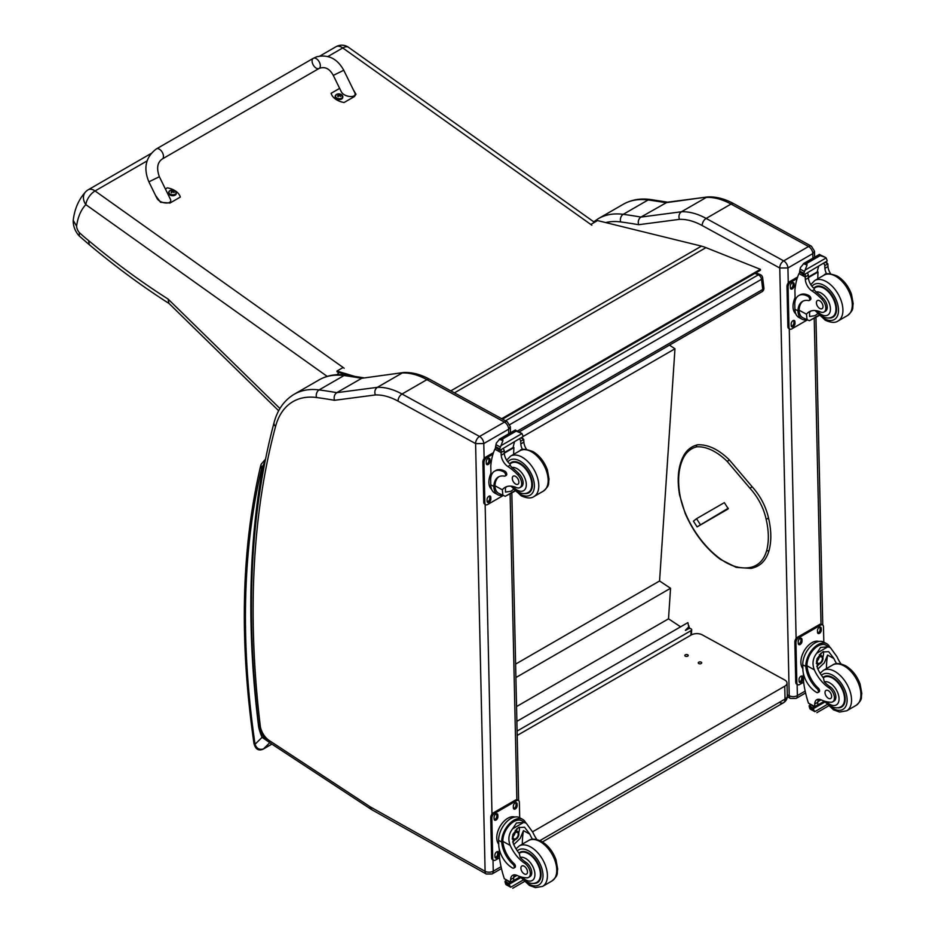 <?xml version="1.0" encoding="UTF-8"?>
<svg xmlns="http://www.w3.org/2000/svg" width="935" height="935" viewBox="0 0 935 935"><rect width="100%" height="100%" fill="white"/><g stroke="black" fill="none" stroke-linecap="round" stroke-linejoin="round"><path stroke-width="1.4" d="M156.414 148.899L313.295 58.321A5.844 3.366 60 0 1 313.646 58.157A5.844 3.366 60 0 1 319.291 61.99A5.844 3.366 60 0 1 319.127 68.43A5.844 3.366 60 0 1 318.777 68.594A5.844 3.366 60 0 1 313.132 64.772A5.844 3.366 60 0 1 313.295 58.321A5.844 3.366 60 0 1 313.646 58.157A5.844 3.366 60 0 1 319.291 61.99A5.844 3.366 60 0 1 319.127 68.43L162.258 159.008A5.844 3.366 60 0 0 162.421 152.557A5.844 3.366 60 0 0 156.776 148.735A5.844 3.366 60 0 0 156.414 148.899C145.696 156.963 143.184 167.961 148.875 181.857L159.359 176.715L170.24 198.863C173.559 204.987 159.453 204.04 156.788 197.963L148.875 181.857M165.378 188.987L167.353 187.841A16.047 10.273 -173.9 0 1 180.315 197.075L169.995 203.035L160.586 202.322L155.561 195.485M353.243 89.561L355.99 94.306L354.4 96.562L344.068 102.523A16.047 10.273 -173.9 0 1 331.107 93.301L339.65 88.369M333.281 75.396L341.182 91.501C343.858 97.579 357.953 98.526 354.634 92.401L343.753 70.254L333.281 75.396C330.324 70.043 326.186 65.894 319.127 68.43M176.271 193.381A3.833 2.454 -173.9 0 1 176.259 193.662A3.833 2.454 -173.9 0 1 172.192 195.695A3.833 2.454 -173.9 0 1 168.651 192.844A3.833 2.454 -173.9 0 1 168.697 192.575M169.083 191.418A3.833 2.454 6.1 0 0 168.709 192.294L169.936 190.588A3.693 2.361 -173.9 0 1 170.334 190.389L169.936 190.588A3.693 2.361 -173.9 0 0 169.948 193.931A3.693 2.361 -173.9 0 0 175.149 194.258A3.693 2.361 -173.9 0 0 175.137 190.904L176.318 193.113A3.833 2.454 6.1 0 0 176.142 192.166M173.84 192.552A1.893 1.216 -173.9 0 0 174.12 192.388L174.237 192.411A4.979 3.132 -115.9 0 0 173.583 191.663L173.583 190.974A4.979 2.221 -51 0 1 174.237 190.798A2.034 1.309 6.1 0 0 173.898 190.553A4.979 2.793 121.5 0 0 173.197 190.705L172.133 190.635A4.979 3.156 -116.3 0 0 171.397 190.389L171.491 190.506A1.893 1.216 -173.9 0 0 171.234 190.647M173.489 192.178L173.583 190.974M171.397 190.389A2.034 1.309 6.1 0 0 171.047 190.588A4.979 2.583 56.5 0 1 171.748 190.857L171.748 191.546A4.979 2.782 121.2 0 0 171.047 192.213A2.034 1.309 6.1 0 0 171.385 192.446A4.979 2.244 -50.7 0 1 172.133 191.815L173.197 191.885A4.979 2.595 56.1 0 1 173.887 192.61A2.034 1.309 6.1 0 0 174.237 192.411M171.748 190.857L171.736 192.143M171.724 192.049L171.713 192.867M342.783 97.252A3.833 2.454 -173.9 0 1 342.771 97.52A3.833 2.454 -173.9 0 1 338.704 99.554A3.833 2.454 -173.9 0 1 335.162 96.714A3.833 2.454 -173.9 0 1 335.209 96.434M342.771 97.52L341.649 94.774A3.693 2.361 -173.9 0 1 341.649 94.774A3.693 2.361 -173.9 0 1 341.661 98.128A3.693 2.361 -173.9 0 1 336.46 97.801A3.693 2.361 -173.9 0 1 336.46 94.447A3.693 2.361 -173.9 0 1 336.845 94.26A3.693 2.361 -173.9 0 1 336.845 94.248L335.221 96.153A3.833 2.454 6.1 0 0 338.762 99.005A3.833 2.454 6.1 0 0 342.829 96.971A3.833 2.454 6.1 0 0 342.654 96.036M340.644 96.247L340.317 96.434A1.893 1.216 -173.9 0 0 340.632 96.247L340.749 96.282A4.979 3.132 -115.9 0 0 340.095 95.522L340.095 94.844A4.979 2.221 -51 0 1 340.749 94.669A2.034 1.309 6.1 0 0 340.41 94.423A4.979 2.793 121.5 0 0 339.709 94.564L338.645 94.493A4.979 3.156 -116.3 0 0 337.909 94.26L338.002 94.377A1.893 1.216 -173.9 0 0 337.745 94.517M340.001 96.036L340.095 94.844M337.909 94.26A2.034 1.309 6.1 0 0 337.558 94.458A4.979 2.583 56.5 0 1 338.26 94.727L338.26 95.405A4.979 2.782 121.2 0 0 337.558 96.071A2.034 1.309 6.1 0 0 337.897 96.317A4.979 2.244 -50.7 0 1 338.645 95.686L339.709 95.744A4.979 2.595 56.1 0 1 340.398 96.48A2.034 1.309 6.1 0 0 340.749 96.282M338.26 94.727L338.248 96.001M338.236 95.919L338.225 96.726M337.161 374.69L339.008 372.481M151.002 153.539L88.264 189.758A11.676 6.744 60 0 1 95.054 190.95A11.676 5.914 125.4 0 0 85.845 204.636L327.192 376.384M594.485 222.343L348.568 47.346A11.676 5.914 125.4 0 0 342.759 47.942A11.676 6.744 -120 0 0 335.957 46.75L319.91 56.018M85.634 191.827L85.634 191.827A11.676 9.397 43.5 0 0 85.845 204.636A74.812 43.197 60 0 0 76.612 226.165L73.222 220.403C74.566 208.937 78.692 199.412 85.634 191.827A11.676 11.676 0 0 1 88.264 189.758M279.939 408.513L168.113 299.083L168.884 303.326L278.665 410.757M168.113 299.083A662.307 382.38 60 0 1 88.533 240.517L89.374 244.783L79.276 236.029L79.358 232.616A6.907 3.985 60 0 1 76.612 226.165M754.872 273.417L758.367 274.82A3.892 2.56 -68.2 0 1 760.237 274.598L755.866 272.845M762.644 277.73A3.892 1.882 173 0 1 761.511 279.296L762.75 289.441A3.892 1.882 -7 0 0 763.895 287.875L762.644 277.73A3.892 3.892 0 0 0 760.237 274.598M517.616 430.965L762.75 289.441A3.892 2.244 60 0 1 761.978 291.72A3.892 3.892 0 0 0 763.895 287.875M505.496 420.82L758.367 274.82A3.892 2.244 60 0 1 761.511 279.296L509.856 424.583M685.413 630.272L688.651 626.953L689.177 627.303A1.169 0.725 -176.3 0 1 689.177 628.332L685.519 630.295M517.09 731.088L691.14 630.599A1.928 1.192 -176.2 0 0 691.701 629.828A1.928 1.192 -176.2 0 0 691.14 628.904L691.117 628.893A1.928 1.192 -176.2 0 0 688.394 628.776L685.6 630.389M686.886 629.5L685.413 630.354M516.88 721.353L687.868 622.628L688.791 627.046M669.46 345.132L674.965 348.778L659.572 580.986L670.547 588.267L668.525 618.818L680.61 626.824M674.965 348.778L523.016 436.505M516.552 706.556L668.525 618.818M515.91 677.548L670.547 588.267M515.606 664.107L659.572 580.986M779.673 702.501A7.784 4.5 -120 0 0 783.425 702.804L783.425 702.804A7.784 4.5 -120 0 0 785.038 699.076L539.939 840.588M542.452 841.932L783.425 702.804A7.784 7.784 0 0 0 787.317 695.897A7.784 4.371 178.7 0 1 785.038 699.076L784.745 686.208L532.611 831.776M517.184 735.459L691.199 634.994A7.784 4.371 178.7 0 1 702.208 634.83L784.757 680.014A7.784 4.371 178.7 0 1 787.025 683.017A7.784 4.371 178.7 0 1 784.745 686.208M687.728 654.792A1.706 0.958 178.7 0 1 688.23 655.447A1.706 0.958 178.7 0 1 686.547 656.44A1.706 0.958 178.7 0 1 684.817 655.517A1.706 0.958 178.7 0 1 685.858 654.605A1.706 0.958 178.7 0 1 687.728 654.792M701.192 662.155A1.706 0.958 178.7 0 1 701.694 662.822A1.706 0.958 178.7 0 1 700.011 663.815A1.706 0.958 178.7 0 1 698.281 662.892A1.706 0.958 178.7 0 1 699.333 661.98A1.706 0.958 178.7 0 1 701.192 662.155M502.469 419.16L760.494 270.168L760.389 269.327L705.96 247.635A62.271 35.951 -120 0 0 701.484 246.127L597.535 220.578L590.815 224.47M348.919 375.449L337.138 371.908L336.962 371.043L354.213 376.232M501.663 418.716L760.389 269.327M336.962 371.043L343.122 367.49M779.72 267.994L787.924 267.959A5.844 3.366 -120 0 0 783.694 260.877L808.565 246.513A5.762 3.413 118.7 0 1 811.44 246.232L733.905 203.772C725.046 198.91 716.42 196.619 708.029 196.899L667.158 202.24L640.919 217.084A781.859 451.406 -120 0 0 623.224 214.337A5.762 4.301 97.5 0 0 620.618 221.922A776.097 448.075 60 0 1 638.593 224.716C637.763 221.373 638.547 218.825 640.919 217.084L681.463 211.766L706.346 197.402A77.85 44.95 60 0 1 731.03 204.064L706.147 218.428A77.85 44.95 -120 0 0 681.463 211.766C679.114 213.496 678.424 216.032 679.418 219.363A72.088 41.619 60 0 1 702.185 225.545L779.72 267.994A5.762 3.413 -61.3 0 1 783.694 260.877L706.147 218.428A5.762 3.413 118.7 0 0 702.185 225.545M733.905 203.772A5.762 3.413 118.7 0 0 731.03 204.064L808.565 246.513A5.844 3.366 60 0 1 812.807 253.595L814.49 251.164L811.44 246.232M707.713 196.923L665.79 202.72A781.859 451.406 60 0 0 648.107 199.973L623.224 214.337A101.202 58.426 -120 0 0 598.353 218.65L623.236 204.286A101.202 58.426 60 0 1 648.107 199.973A5.762 4.301 97.5 0 1 650.328 199.494L668.198 202.264M475.646 443.669L483.792 443.552A5.844 3.366 -120 0 0 479.561 436.47A5.762 3.413 118.7 0 0 475.599 443.587L485.101 871.315L370.926 807.244A13.698 7.912 60 0 1 370.131 806.765L269.175 740.485A13.698 7.912 60 0 1 260.257 725.817A930.337 537.134 60 0 1 275.568 426.418A95.44 55.107 60 0 1 316.498 397.515A776.097 448.075 60 0 1 334.473 400.309L375.297 394.956A72.088 41.619 60 0 1 398.053 401.127L475.599 443.587M375.297 394.956C374.304 391.625 374.982 389.089 377.331 387.347L402.214 372.983A77.85 44.95 60 0 1 426.909 379.657L504.444 422.106L479.561 436.47L402.027 394.021A77.85 44.95 -120 0 0 377.331 387.347L336.787 392.665C334.414 394.418 333.643 396.954 334.473 400.309M316.498 397.515A5.762 4.301 97.5 0 1 319.104 389.918A781.859 451.406 -120 0 1 336.787 392.665L361.67 378.301L403.897 372.481C412.3 372.2 420.925 374.491 429.773 379.365L507.319 421.814L510.358 426.746L510.498 432.765M403.593 372.516L361.67 378.301A781.859 451.406 60 0 0 343.986 375.554A5.762 4.301 -82.5 0 1 346.207 375.087C336.156 373.755 327.133 375.344 319.104 379.879A101.202 58.426 60 0 1 343.986 375.554L319.104 389.918A101.202 58.426 -120 0 0 294.221 394.243L319.104 379.879M507.319 421.814A5.762 3.413 -61.3 0 0 504.444 422.106A5.844 3.366 60 0 1 508.675 429.188L510.358 426.769M502.457 495.398A17.66 10.449 -61.3 0 1 497.817 494.72A17.66 10.449 -61.3 0 1 493.867 487.532L495.036 486.866A16.024 9.49 -61.3 0 0 498.6 493.283L505.251 496.31L514.764 490.817M485.744 504.666A3.892 2.302 -61.3 0 1 484.856 502.843L483.757 502.247A3.892 2.302 -61.3 0 0 484.646 504.07L485.744 504.666A3.892 2.302 -61.3 0 0 487.684 504.479L502.948 495.667L502.329 489.8A27.138 15.673 60 0 1 505.087 487.369A27.138 15.673 60 0 1 516.354 487.544A8.579 4.955 60 0 0 519.918 487.602A8.579 4.955 60 0 0 517.616 474.7L519.042 473.87A8.579 4.955 60 0 1 521.356 486.773L519.918 487.602M506.723 486.632A27.138 15.673 -120 0 0 505.414 488.023L505.496 492.091L510.884 491.272L513.444 489.367M493.867 487.532L493.844 486.457A22.066 12.739 -120 0 1 498.402 476.99A22.066 12.739 -120 0 1 504.433 476.137A2.443 1.414 -120 0 0 505.099 476.044A2.443 1.414 -120 0 0 505.461 474.057A2.443 1.414 -120 0 0 503.825 471.906A19.109 11.033 -120 0 0 494.627 471.158A19.109 11.033 -120 0 0 490.676 480.309L490.77 484.774A17.66 10.449 118.7 0 0 494.779 493.061L497.817 494.72M505.251 496.31L515.056 491.109M491.027 476.569L490.781 465.747A82.747 47.779 60 0 1 494.837 449.186L495.62 448.169M517.616 474.7A42.905 24.777 60 0 0 507.869 466.518A10.016 5.785 60 0 1 501.218 455.216A55.165 31.848 60 0 1 501.09 452.622A1.94 1.192 -59.7 0 1 501.09 452.528L501.137 449.501M501.09 452.528L504.175 450.752A1.835 1.064 -120 0 0 502.96 448.59M499.816 450.401L495.421 447.479A6.557 3.787 -120 0 0 495.597 446.638L496.298 443.155L499.851 438.947L502.656 438.947L502.913 440.63L500.95 445.703L521.999 433.548L522.829 435.535A6.557 3.787 -120 0 0 523.039 436.598L499.816 450.401L523.039 436.598M515.255 430.065L521.999 433.548L515.489 430.86L515.255 430.065L518.317 431.736M494.627 471.158L495.784 470.492A19.109 11.033 60 0 1 504.982 471.24A2.443 1.414 60 0 1 506.618 473.391A2.443 1.414 60 0 1 506.256 475.377L505.099 476.044M495.036 486.866L495.001 485.791A22.066 12.739 60 0 1 498.998 476.675M504.281 453.159L513.923 447.596A104.591 60.389 -120 0 0 513.666 454.34M513.221 447.21L513.923 447.596M504.245 452.633L513.163 447.479A74.169 42.823 -120 0 1 514.519 441.916M504.175 450.752A55.165 31.848 -120 0 0 504.304 453.428A10.016 5.785 -120 0 0 510.124 464.146L510.019 465.268L511.912 467.5A42.905 24.777 60 0 1 519.042 473.87M495.597 446.638L499.711 448.882L500.95 445.703M490.162 475.249L490.945 473.157M499.711 448.882A6.557 3.787 -120 0 0 499.921 449.945M515.325 429.983L499.267 439.251L502.913 440.63M522.56 449.665A10.016 5.785 -120 0 1 520.795 443.915A55.165 31.848 -120 0 1 520.666 441.226L523.752 439.45A1.94 1.11 -63.2 0 1 523.752 439.543A55.165 31.848 -120 0 0 523.88 442.126A10.016 5.785 -120 0 0 526.557 449.408M523.752 439.45L521.286 438.012M520.666 441.226A1.835 1.064 -120 0 0 519.451 439.064M491.646 489.367A16.024 9.49 -61.3 0 1 488.888 482.448A16.024 9.49 -61.3 0 1 490.957 473.262M484.856 502.843L483.968 462.615A3.892 2.302 -61.3 0 1 486.644 457.811L492.99 454.153M490.828 497.362L490.863 498.963A2.676 1.59 -61.3 0 1 489.753 501.674A2.676 1.59 -61.3 0 1 487.696 502.411A2.676 1.59 -61.3 0 1 487.088 501.148L487.053 499.547A2.676 1.59 -61.3 0 1 488.163 496.836A2.676 1.59 -61.3 0 1 490.232 496.099A2.676 1.59 -61.3 0 1 490.828 497.362L489.73 496.754L489.765 498.367A2.676 1.59 -61.3 0 1 487.252 501.908M489.998 459.541L490.033 461.154A2.676 1.59 -61.3 0 1 488.923 463.865A2.676 1.59 -61.3 0 1 486.854 464.59A2.676 1.59 -61.3 0 1 486.247 463.339L486.212 461.726A2.676 1.59 -61.3 0 1 487.322 459.027A2.676 1.59 -61.3 0 1 489.391 458.29A2.676 1.59 -61.3 0 1 489.998 459.541L488.9 458.945L488.935 460.546A2.676 1.59 -61.3 0 1 486.41 464.099M483.757 502.247L482.869 462.019A3.892 2.302 -61.3 0 1 485.546 457.215L493.481 452.633M489.566 495.994A2.676 1.59 -61.3 0 1 489.73 496.754M488.736 458.185A2.676 1.59 -61.3 0 1 488.9 458.945M524.792 493.551A17.52 10.11 -120 0 0 528.836 492.78A17.52 10.11 -120 0 0 528.836 472.549A17.52 10.11 -120 0 0 511.316 462.439A17.52 10.11 -120 0 0 509.704 463.807M515.489 476.347A4.675 2.7 -120 0 0 513.245 476.16A4.675 2.7 -120 0 0 513.245 481.548A4.675 2.7 -120 0 0 517.908 484.248A4.675 2.7 -120 0 0 518.609 480.45A4.675 2.7 -120 0 0 515.489 476.347M836.591 663.675A27.138 15.673 60 0 1 833.891 658.521L828.679 651.637L822.438 651.999L816.991 658.766L817.4 668.034A27.138 15.673 60 0 0 823.466 678.05L824.296 681.849A27.138 15.673 60 0 0 830.222 686.851L828.784 687.681A27.138 15.673 60 0 1 814.315 669.822C811.989 663.803 812.796 658.275 816.722 653.226L820.603 647.429L827.826 646.821L816.722 653.226M827.826 646.821L830.362 647.593L836.977 656.732A27.138 15.673 -120 0 0 840.986 663.955M817.891 692.543L819.048 691.877A2.443 1.414 60 0 0 818.289 688.102A22.066 12.739 60 0 1 806.987 665.802L806.975 664.645L805.806 665.323A17.66 10.449 -61.3 0 1 813.567 648.142A17.66 10.449 -61.3 0 1 826.762 643.759L823.723 642.1A17.66 10.449 118.7 0 0 810.096 646.938A17.66 10.449 118.7 0 0 802.756 664.785L802.861 669.261A19.109 11.033 -120 0 0 816.711 692.449A2.443 1.414 -120 0 0 817.891 692.543A2.443 1.414 -120 0 0 817.132 688.768A22.066 12.739 -120 0 1 805.83 666.468L802.756 664.785M805.806 665.323L805.83 666.468M826.762 643.759A17.66 10.449 -61.3 0 1 829.824 647.301M818.581 699.24A10.016 5.785 60 0 0 817.809 702.243A55.165 31.848 60 0 0 817.798 704.85A1.835 1.064 60 0 1 817.424 705.738L814.794 707.257L808.448 703.12A82.747 47.779 60 0 1 803.562 681.662L803.387 673.481M827.054 704.581L814.829 711.64L813.473 709.361A6.557 3.787 60 0 1 813.649 708.508L809.242 705.586L810.458 704.885M809.242 705.586L809.149 706.054A6.557 3.787 60 0 1 809.359 707.105L810.189 709.092L814.829 711.64M806.975 664.645A16.024 9.49 -61.3 0 1 814.046 649.124A16.024 9.49 -61.3 0 1 825.979 645.197L830.362 647.593M826.435 668.583A104.591 60.389 60 0 1 827.58 655.061L824.354 662.763L817.868 669.051M823.419 651.508A11.664 6.907 -61.3 0 1 822.87 657.305M819.118 664.154A11.664 6.907 -61.3 0 1 816.793 666.386M820.673 653.284A7.784 4.605 -61.3 0 1 820.755 655.4M821.082 699.836L817.844 701.706M802.148 655.26L803.06 653.016M828.784 687.681A8.579 4.955 60 0 1 834.055 695.243A8.579 4.955 60 0 1 832.664 701.858A8.579 4.955 60 0 1 830.654 702.232A42.905 24.777 60 0 1 821.024 699.812A10.016 5.785 60 0 0 816.793 699.707A10.016 5.785 60 0 0 814.724 704.032A55.165 31.848 60 0 0 814.712 706.544A1.94 1.192 -59.4 0 0 814.724 706.638L817.798 704.85M802.849 668.595A16.024 9.49 -61.3 0 1 804.345 650.561A16.024 9.49 -61.3 0 1 818.931 641.445M803.633 682.199L799.67 684.49A3.892 2.302 -61.3 0 1 797.73 684.677L796.632 684.081A3.892 2.302 -61.3 0 1 795.743 682.258L794.855 642.029A3.892 2.302 -61.3 0 1 797.532 637.226L819.551 624.51A3.892 2.302 -61.3 0 1 821.491 624.311L822.59 624.919A3.892 2.302 -61.3 0 1 823.478 626.742L823.817 642.146M797.73 684.677A3.892 2.302 -61.3 0 1 796.842 682.854L795.954 642.625A3.892 2.302 -61.3 0 1 798.63 637.822L820.649 625.106A3.892 2.302 -61.3 0 1 822.59 624.919M817.506 632.224L817.471 630.622A2.676 1.59 -61.3 0 1 818.581 627.911A2.676 1.59 -61.3 0 1 820.638 627.175A2.676 1.59 -61.3 0 1 821.246 628.437L821.281 630.038A2.676 1.59 -61.3 0 1 820.17 632.75A2.676 1.59 -61.3 0 1 818.113 633.486A2.676 1.59 -61.3 0 1 817.506 632.224M798.233 643.35L798.198 641.737A2.676 1.59 -61.3 0 1 799.308 639.037A2.676 1.59 -61.3 0 1 801.377 638.301A2.676 1.59 -61.3 0 1 801.985 639.552L802.02 641.165A2.676 1.59 -61.3 0 1 800.909 643.876A2.676 1.59 -61.3 0 1 798.841 644.601A2.676 1.59 -61.3 0 1 798.233 643.35M799.074 681.159L799.039 679.558A2.676 1.59 -61.3 0 1 800.15 676.846A2.676 1.59 -61.3 0 1 802.218 676.11A2.676 1.59 -61.3 0 1 802.814 677.372L802.861 678.974A2.676 1.59 -61.3 0 1 801.739 681.685A2.676 1.59 -61.3 0 1 799.682 682.421A2.676 1.59 -61.3 0 1 799.074 681.159M819.983 627.069A2.676 1.59 -61.3 0 1 820.147 627.829L820.182 629.442A2.676 1.59 -61.3 0 1 817.658 632.995M800.722 638.196A2.676 1.59 -61.3 0 1 800.886 638.956L800.921 640.568A2.676 1.59 -61.3 0 1 798.396 644.11M801.552 676.005A2.676 1.59 -61.3 0 1 801.716 676.765L801.751 678.378A2.676 1.59 -61.3 0 1 799.238 681.919M817.272 660.811A3.67 2.174 118.7 0 0 819.048 657.55M817.178 661.594A3.67 2.174 118.7 0 0 818.008 663.289A3.67 2.174 118.7 0 0 821.678 661.103A3.67 2.174 118.7 0 0 821.538 656.837A3.67 2.174 118.7 0 0 819.668 657.048M817.178 661.805A3.985 2.361 118.7 0 0 820.112 663.441A3.985 2.361 118.7 0 0 822.8 658.439A3.985 2.361 118.7 0 0 819.761 656.978A3.985 2.361 118.7 0 0 817.178 661.711A3.985 2.361 118.7 0 0 817.178 661.805M816.98 661.91A4.254 2.513 118.7 0 0 820.229 663.593A4.254 2.513 118.7 0 0 822.999 658.532A4.254 2.513 118.7 0 0 819.948 656.639A4.254 2.513 118.7 0 0 816.98 661.91M822.999 658.415A4.558 2.7 118.7 0 0 822.999 658.298A4.558 2.7 118.7 0 0 821.958 656.066A4.558 2.7 118.7 0 0 818.441 657.317A4.558 2.7 118.7 0 0 816.547 661.922A4.558 2.7 118.7 0 0 817.587 664.06A4.558 2.7 118.7 0 0 820.03 663.721A4.558 2.7 118.7 0 0 820.124 663.663M823.01 677.466A17.52 10.11 60 0 1 824.062 676.695A17.52 10.11 60 0 1 832.501 677.372A17.52 10.11 60 0 1 844.2 692.788A17.52 10.11 60 0 1 841.582 707.024A17.52 10.11 60 0 1 837.538 707.807M830.222 686.851A8.579 4.955 60 0 1 835.481 694.424A8.579 4.955 60 0 1 834.09 701.028L832.664 701.858M828.41 698.316A4.675 2.7 -120 0 0 830.654 698.503A4.675 2.7 -120 0 0 830.654 693.104A4.675 2.7 -120 0 0 825.979 690.416A4.675 2.7 -120 0 0 825.289 694.214A4.675 2.7 -120 0 0 828.41 698.316M806.578 319.805A17.66 10.449 -61.3 0 1 801.938 319.139A17.66 10.449 -61.3 0 1 797.999 311.951L799.156 311.273A16.024 9.49 -61.3 0 0 802.733 317.701L809.371 320.728L818.885 315.224M807.115 320.097L806.461 314.218A27.138 15.673 60 0 1 809.219 311.787A27.138 15.673 60 0 1 820.486 311.963A8.579 4.955 60 0 0 824.051 312.021A8.579 4.955 60 0 0 821.736 299.106L823.162 298.288A8.579 4.955 60 0 1 825.476 311.191L824.051 312.021M810.844 311.051A27.138 15.673 -120 0 0 809.535 312.442L809.616 316.498L815.004 315.679L817.576 313.786M797.999 311.951L797.964 310.876A22.066 12.739 -120 0 1 802.522 301.397A22.066 12.739 -120 0 1 808.553 300.556A2.443 1.414 -120 0 0 809.219 300.462A2.443 1.414 -120 0 0 809.593 298.475A2.443 1.414 -120 0 0 807.957 296.325A19.109 11.033 -120 0 0 798.747 295.577A19.109 11.033 -120 0 0 794.797 304.728L794.902 309.193A17.66 10.449 118.7 0 0 798.911 317.468L801.938 319.139M809.371 320.728L819.189 315.527M795.147 300.976L794.914 290.166A82.747 47.779 60 0 1 798.957 273.604L799.752 272.588M821.736 299.106A42.905 24.777 60 0 0 811.989 290.937A10.016 5.785 60 0 1 805.339 279.623A55.165 31.848 60 0 1 805.222 277.029A1.94 1.192 -59.7 0 1 805.222 276.947L805.257 273.92M805.222 276.947L808.296 275.159A1.835 1.064 -120 0 0 807.092 273.008M803.948 274.82L799.554 271.898A6.557 3.787 -120 0 0 799.717 271.045L800.43 267.574L803.983 263.366L806.788 263.354L807.045 265.037L805.07 270.121L826.131 257.966L826.949 259.953A6.557 3.787 -120 0 0 827.171 261.005L803.948 274.82L827.171 261.005M819.376 254.472L825.184 257.277L820.217 255.606L819.376 254.472L822.438 256.155M826.131 257.966L825.184 257.277M798.747 295.577L799.904 294.911A19.109 11.033 60 0 1 809.114 295.659A2.443 1.414 60 0 1 810.738 297.809A2.443 1.414 60 0 1 810.376 299.796L809.219 300.462M799.156 311.273L799.121 310.21A22.066 12.739 60 0 1 803.118 301.093M808.413 277.578L818.055 272.015A104.591 60.389 -120 0 0 817.798 278.759M817.342 271.629L818.055 272.015M808.378 277.04L817.295 271.898A74.169 42.823 -120 0 1 818.639 266.335M808.296 275.159A55.165 31.848 -120 0 0 808.424 277.847A10.016 5.785 -120 0 0 814.245 288.564L814.151 289.686L816.033 291.919A42.905 24.777 60 0 1 823.162 298.288M799.717 271.045L803.831 273.3L805.07 270.121M794.283 299.656L795.077 297.575M803.831 273.3A6.557 3.787 -120 0 0 804.042 274.352M819.446 254.39L803.399 263.658L807.045 265.037M826.68 274.084A10.016 5.785 -120 0 1 824.915 268.322A55.165 31.848 -120 0 1 824.787 265.645L827.872 263.869A1.94 1.11 -63.2 0 1 827.872 263.95A55.165 31.848 -120 0 0 828.001 266.545A10.016 5.785 -120 0 0 830.677 273.826M827.872 263.869L825.406 262.431M824.787 265.645A1.835 1.064 -120 0 0 823.583 263.483M795.779 313.786A16.024 9.49 -61.3 0 1 793.02 306.867A16.024 9.49 -61.3 0 1 795.077 297.681M807.069 320.074L791.805 328.886A3.892 2.302 -61.3 0 1 789.865 329.085A3.892 2.302 -61.3 0 1 788.988 327.262L788.088 287.033A3.892 2.302 -61.3 0 1 790.776 282.23L797.111 278.572M794.96 321.769L794.995 323.381A2.676 1.59 -61.3 0 1 793.885 326.093A2.676 1.59 -61.3 0 1 791.816 326.818A2.676 1.59 -61.3 0 1 791.209 325.567L791.174 323.954A2.676 1.59 -61.3 0 1 792.284 321.254A2.676 1.59 -61.3 0 1 794.353 320.518A2.676 1.59 -61.3 0 1 794.96 321.769L793.862 321.173L793.897 322.774A2.676 1.59 -61.3 0 1 791.372 326.327M794.119 283.959L794.154 285.572A2.676 1.59 -61.3 0 1 793.044 288.272A2.676 1.59 -61.3 0 1 790.987 289.008A2.676 1.59 -61.3 0 1 790.379 287.758L790.344 286.145A2.676 1.59 -61.3 0 1 791.454 283.434A2.676 1.59 -61.3 0 1 793.511 282.709A2.676 1.59 -61.3 0 1 794.119 283.959L793.02 283.352L793.055 284.965A2.676 1.59 -61.3 0 1 790.531 288.518M789.865 329.085L788.766 328.477A3.892 2.302 -61.3 0 1 787.878 326.654L786.99 286.426A3.892 2.302 -61.3 0 1 789.678 281.622L797.613 277.04M793.698 320.413A2.676 1.59 -61.3 0 1 793.862 321.173M792.857 282.592A2.676 1.59 -61.3 0 1 793.02 283.352M828.913 317.97A17.52 10.11 -120 0 0 832.956 317.187A17.52 10.11 -120 0 0 832.968 296.968A17.52 10.11 -120 0 0 815.449 286.858A17.52 10.11 -120 0 0 813.824 288.225M819.621 300.754A4.675 2.7 -120 0 0 817.365 300.579A4.675 2.7 -120 0 0 817.365 305.967A4.675 2.7 -120 0 0 822.04 308.667A4.675 2.7 -120 0 0 822.742 304.868A4.675 2.7 -120 0 0 819.621 300.754M532.459 839.268A27.138 15.673 60 0 1 529.771 834.102L524.547 827.23L518.317 827.58L512.871 834.347L513.28 843.627A27.138 15.673 60 0 0 519.346 853.632L520.164 857.43A27.138 15.673 60 0 0 526.101 862.432L524.664 863.262A27.138 15.673 60 0 1 510.194 845.404C507.869 839.385 508.663 833.856 512.59 828.819L516.471 823.01L523.705 822.403L512.59 828.819M523.705 822.403L526.241 823.174L532.845 832.325A27.138 15.673 -120 0 0 536.865 839.537M513.759 868.124L514.916 867.458A2.443 1.414 60 0 0 514.168 863.695A22.066 12.739 60 0 1 502.855 841.383L502.843 840.238L501.686 840.904A17.66 10.449 -61.3 0 1 509.446 823.723A17.66 10.449 -61.3 0 1 522.63 819.34L519.603 817.681A17.66 10.449 118.7 0 0 505.964 822.519A17.66 10.449 118.7 0 0 498.635 840.378L498.729 844.843A19.109 11.033 -120 0 0 512.59 868.031A2.443 1.414 -120 0 0 513.759 868.124A2.443 1.414 -120 0 0 513.011 864.361A22.066 12.739 -120 0 1 501.698 842.049L498.635 840.378M501.686 840.904L501.698 842.049M522.63 819.34A17.66 10.449 -61.3 0 1 525.704 822.882M514.46 874.833A10.016 5.785 60 0 0 513.689 877.836A55.165 31.848 60 0 0 513.677 880.443A1.835 1.064 60 0 1 513.292 881.319L510.662 882.839L504.327 878.701A82.747 47.779 60 0 1 499.442 857.255L499.255 849.062M522.934 880.174L510.709 887.221L509.341 884.942A6.557 3.787 60 0 1 509.517 884.101L505.122 881.167L506.338 880.466M505.122 881.167L505.017 881.635A6.557 3.787 60 0 1 505.239 882.698L506.057 884.685L510.709 887.221M502.843 840.238A16.024 9.49 -61.3 0 1 509.926 824.705A16.024 9.49 -61.3 0 1 521.847 820.778L526.241 823.174M522.303 844.165A104.591 60.389 60 0 1 523.46 830.642L520.222 838.356L513.747 844.644M519.287 827.089A11.664 6.907 -61.3 0 1 518.75 832.886M514.998 839.735A11.664 6.907 -61.3 0 1 512.66 841.967M516.541 828.866A7.784 4.605 -61.3 0 1 516.634 830.981M516.95 875.417L513.712 877.287M498.016 830.841L498.928 828.597M524.664 863.262A8.579 4.955 60 0 1 529.935 870.836A8.579 4.955 60 0 1 528.544 877.439A8.579 4.955 60 0 1 526.522 877.813A42.905 24.777 60 0 1 516.903 875.394A10.016 5.785 60 0 0 512.672 875.3A10.016 5.785 60 0 0 510.603 879.613A55.165 31.848 60 0 0 510.592 882.126A1.94 1.192 -59.4 0 0 510.592 882.219L513.677 880.443M498.717 844.176A16.024 9.49 -61.3 0 1 500.213 826.154A16.024 9.49 -61.3 0 1 514.799 817.026M499.5 857.781L495.538 860.071A3.892 2.302 -61.3 0 1 493.598 860.27L492.5 859.662A3.892 2.302 -61.3 0 1 491.623 857.839L490.723 817.611A3.892 2.302 -61.3 0 1 493.411 812.807L515.43 800.091A3.892 2.302 -61.3 0 1 517.371 799.892L518.469 800.5A3.892 2.302 -61.3 0 1 519.357 802.323L519.696 817.728M493.598 860.27A3.892 2.302 -61.3 0 1 492.722 858.447L491.833 818.219A3.892 2.302 -61.3 0 1 494.51 813.403L516.529 800.699A3.892 2.302 -61.3 0 1 518.469 800.5M513.373 807.817L513.338 806.204A2.676 1.59 -61.3 0 1 514.449 803.492A2.676 1.59 -61.3 0 1 516.517 802.768A2.676 1.59 -61.3 0 1 517.125 804.018L517.16 805.631A2.676 1.59 -61.3 0 1 516.05 808.331A2.676 1.59 -61.3 0 1 513.981 809.067A2.676 1.59 -61.3 0 1 513.373 807.817M494.112 818.931L494.077 817.33A2.676 1.59 -61.3 0 1 495.188 814.619A2.676 1.59 -61.3 0 1 497.256 813.882A2.676 1.59 -61.3 0 1 497.864 815.145L497.899 816.746A2.676 1.59 -61.3 0 1 496.777 819.457A2.676 1.59 -61.3 0 1 494.72 820.194A2.676 1.59 -61.3 0 1 494.112 818.931M494.942 856.752L494.907 855.139A2.676 1.59 -61.3 0 1 496.017 852.428A2.676 1.59 -61.3 0 1 498.086 851.703A2.676 1.59 -61.3 0 1 498.694 852.954L498.729 854.567A2.676 1.59 -61.3 0 1 497.619 857.266A2.676 1.59 -61.3 0 1 495.55 858.003A2.676 1.59 -61.3 0 1 494.942 856.752M515.863 802.651A2.676 1.59 -61.3 0 1 516.026 803.41L516.062 805.023A2.676 1.59 -61.3 0 1 513.537 808.576M496.602 813.777A2.676 1.59 -61.3 0 1 496.754 814.537L496.789 816.15A2.676 1.59 -61.3 0 1 494.276 819.703M497.432 851.586A2.676 1.59 -61.3 0 1 497.595 852.346L497.63 853.959A2.676 1.59 -61.3 0 1 495.106 857.512M513.14 836.393A3.67 2.174 118.7 0 0 514.928 833.132M513.046 837.176A3.67 2.174 118.7 0 0 513.888 838.87A3.67 2.174 118.7 0 0 517.558 836.685A3.67 2.174 118.7 0 0 517.406 832.419A3.67 2.174 118.7 0 0 515.536 832.629M513.046 837.386A3.985 2.361 118.7 0 0 515.98 839.022A3.985 2.361 118.7 0 0 518.668 834.02A3.985 2.361 118.7 0 0 515.641 832.559A3.985 2.361 118.7 0 0 513.046 837.304A3.985 2.361 118.7 0 0 513.046 837.386M512.859 837.503A4.254 2.513 118.7 0 0 516.097 839.186A4.254 2.513 118.7 0 0 518.867 834.125A4.254 2.513 118.7 0 0 515.828 832.22A4.254 2.513 118.7 0 0 512.859 837.503M518.867 834.008A4.558 2.7 118.7 0 0 518.867 833.88A4.558 2.7 118.7 0 0 517.838 831.647A4.558 2.7 118.7 0 0 514.32 832.898A4.558 2.7 118.7 0 0 512.427 837.503A4.558 2.7 118.7 0 0 513.455 839.642A4.558 2.7 118.7 0 0 515.898 839.314A4.558 2.7 118.7 0 0 516.003 839.244M518.89 853.047A17.52 10.11 60 0 1 519.942 852.276A17.52 10.11 60 0 1 528.38 852.965A17.52 10.11 60 0 1 540.079 868.37A17.52 10.11 60 0 1 537.45 882.617A17.52 10.11 60 0 1 533.406 883.388M526.101 862.432A8.579 4.955 60 0 1 531.361 870.006A8.579 4.955 60 0 1 529.97 876.609L528.544 877.439M524.278 873.909A4.675 2.7 -120 0 0 526.534 874.085A4.675 2.7 -120 0 0 526.534 868.697A4.675 2.7 -120 0 0 521.859 865.997A4.675 2.7 -120 0 0 521.157 869.795A4.675 2.7 -120 0 0 524.278 873.909M768.103 518.621L768.138 517.803L768.103 518.621L766.081 518.995A40.778 23.539 60 0 0 750.092 488.409L751.576 486.995M728.248 508.219L697.113 526.872L693.431 521.157L696.528 518.691L724.344 502.633L728.26 508.757L724.905 510.826M697.113 526.872L727.675 509.224M719.389 513.666L722.217 511.936L719.389 513.666M696.528 518.691L700.21 524.406M265.213 460.593L263.144 465.455L264.5 464.192M271.84 744.096L263.448 748.935C259.369 750.092 256.564 748.538 255.045 744.283A3.892 1.8 171.7 0 1 253.934 743.255L253.934 743.255C255.395 749.215 258.469 751.179 263.179 749.145L271.875 744.12M261.999 467.325A3.892 2.91 -156.9 0 1 261.169 464.216L260.62 465.922A3.892 2.711 13.3 0 0 261.648 468.4A11.676 6.744 60 0 1 261.999 467.325A16.736 9.654 60 0 1 263.144 465.455A938.039 541.587 -120 0 0 258.621 726.682A32.982 19.051 -120 0 0 262.08 737.329L263.764 736.792M261.648 468.4A827.124 477.54 60 0 0 255.045 744.283L262.08 737.329L268.287 741.619M168.651 192.844L168.709 192.294A3.833 2.454 6.1 0 0 172.25 195.135A3.833 2.454 6.1 0 0 176.318 193.113L176.259 193.662M172.133 190.635L171.97 191.57M173.197 190.705L173.174 191.862M335.595 95.276A3.833 2.454 6.1 0 0 335.221 96.153L335.162 96.714M338.645 94.493L338.482 95.428M339.709 94.564L339.685 95.732M344.162 368.226L95.054 190.95L147.052 160.925M327.916 56.509L342.759 47.942L591.867 225.218M88.533 240.517A122.52 70.744 60 0 1 79.358 232.616M454.433 392.864L705.96 247.635M450.799 390.877L701.484 246.127M638.593 224.716L679.418 219.363M605.693 222.577A95.44 55.107 60 0 1 620.618 221.922M787.293 696.668L790.426 698.433A5.762 3.366 -60.7 0 1 789.175 695.769L787.293 694.705M790.426 698.433L796.164 698.41A5.844 3.366 -120 0 0 797.38 695.605A5.762 3.237 178.7 0 1 789.233 695.733L789.175 695.769M779.778 268.088L789.233 695.733M805.164 691.105L797.38 695.605L797.123 684.35M796.117 638.512L789.269 328.758M788.252 282.919L787.924 267.959L812.807 253.595L812.901 258.165M814.233 318.531L821 624.148M269.175 740.485A5.762 3.086 -56.7 0 0 270.086 742.939C263.705 738.334 259.883 732.07 258.609 724.146C245.356 611.969 250.51 511.445 274.072 422.573A5.762 4.079 15 0 0 275.568 426.418M258.609 724.146A5.762 2.805 -6.8 0 0 260.257 725.817M270.086 742.939L371.043 809.231A5.762 3.086 -56.7 0 1 370.131 806.765M371.043 809.231L372.177 809.92A5.762 3.366 -60.7 0 1 370.926 807.244M372.177 809.92L486.305 874.015A5.762 3.366 -60.7 0 1 485.055 871.35M486.305 874.015L492.044 873.991A5.844 3.366 -120 0 0 493.248 871.198A5.762 3.237 178.7 0 1 485.101 871.315M501.043 866.698L493.248 871.198L493.002 859.943M491.985 814.104L485.136 504.339M484.131 458.501L483.792 443.552L508.675 429.188L508.78 433.758M429.773 379.365A5.762 3.413 -61.3 0 0 426.909 379.657L402.027 394.021A5.762 3.413 118.7 0 0 398.053 401.127M510.113 494.124L516.868 799.741M493.844 486.457L490.77 484.774M494.837 449.186L501.09 452.622M502.656 438.947L516.097 431.187M503.825 471.906L504.982 471.24M495.959 444.663L500.12 446.942M502.048 438.608L515.489 430.86M507.869 466.518L510.019 465.268M501.218 455.216L504.304 453.428M520.795 443.915L523.88 442.126M495.001 485.791L502.329 489.8M490.863 498.963L489.765 498.367M490.033 461.154L488.935 460.546M486.644 457.811L485.546 457.215M483.968 462.615L482.869 462.019M511.948 486.516A20.243 11.688 -120 0 0 520.444 494.334A20.243 11.688 -120 0 0 532.471 476.499A20.243 11.688 -120 0 0 507.88 461.925M510.966 486.13L521.157 495.795C526.861 498.378 531.127 498.624 533.955 496.555A23.352 13.487 -120 0 0 533.955 469.592A23.352 13.487 -120 0 0 510.603 456.105L506.665 460.219M533.955 496.555L543.317 491.156A23.352 13.487 -120 0 0 543.317 464.192A23.352 13.487 -120 0 0 519.965 450.705L510.603 456.105M511.912 467.5A13.078 7.55 60 0 1 525.879 481.198A13.078 7.55 60 0 1 517.3 490.162A13.078 7.55 60 0 1 512.824 486.399M509.984 464.041L511.328 463.059A16.97 9.794 60 0 1 528.298 472.865A16.97 9.794 60 0 1 528.298 492.453C525.341 494.112 521.975 493.949 518.189 491.985L511.714 486.212M809.803 708.566L813.953 710.845M818.289 688.102L817.132 688.768M827.58 655.061L833.891 658.521M809.359 707.105L813.473 709.361M810.633 704.978L809.535 705.609M824.308 701.227L817.798 704.99M814.315 707L813.228 707.631M817.809 702.243L814.724 704.032M808.448 703.12L814.712 706.544M824.892 702.021L813.649 708.508M806.987 665.802L814.315 669.822M795.954 642.625L794.855 642.029M798.63 637.822L797.532 637.226M821.281 630.038L820.182 629.442M821.246 628.437L820.147 627.829M802.02 641.165L800.921 640.568M801.985 639.552L800.886 638.956M802.861 678.974L801.751 678.378M802.814 677.372L801.716 676.765M796.842 682.854L795.743 682.258M820.649 625.106L819.551 624.51M821.433 675.28A20.243 11.688 60 0 1 832.454 675.128A20.243 11.688 60 0 1 846.607 704.254A20.243 11.688 60 0 1 825.102 701.32M843.954 665.872A23.352 13.487 60 0 1 859.557 686.419A23.352 13.487 60 0 1 856.063 705.411C863.215 699.146 860.749 698.036 861.813 693.536L860.106 684.128C857.021 675.806 852.159 669.67 845.509 665.72C839.805 663.149 835.539 662.892 832.711 664.96A23.352 13.487 60 0 1 843.954 665.872M832.711 664.96L823.349 670.36A23.352 13.487 60 0 1 834.593 671.283A23.352 13.487 60 0 1 850.196 691.818A23.352 13.487 60 0 1 846.701 710.81L839.537 712.038L833.541 709.852L824.167 701.028M824.296 681.849A13.078 7.55 60 0 1 838.543 695.161A13.078 7.55 60 0 1 830.046 704.417A13.078 7.55 60 0 1 826.517 701.682M826.505 675.912L824.074 677.314A16.97 9.794 60 0 1 841.044 687.108A16.97 9.794 60 0 1 841.044 706.708L843.475 705.306M797.964 310.876L794.902 309.193M798.957 273.604L805.222 277.029M806.788 263.354L820.217 255.606M807.957 296.325L809.114 295.659M800.079 269.081L804.24 271.349M806.18 263.027L819.621 255.267M811.989 290.937L814.151 289.686M805.339 279.623L808.424 277.847M824.915 268.322L828.001 266.545M799.121 310.21L806.461 314.218M794.995 323.381L793.897 322.774M794.154 285.572L793.055 284.965M790.776 282.23L789.678 281.622M788.088 287.033L786.99 286.426M788.988 327.262L787.878 326.654M816.068 310.923A20.243 11.688 -120 0 0 824.576 318.753A20.243 11.688 -120 0 0 836.603 300.918A20.243 11.688 -120 0 0 812.001 286.344M815.098 310.549L825.278 320.214C830.981 322.785 835.247 323.042 838.087 320.974A23.352 13.487 -120 0 0 838.087 294.011A23.352 13.487 -120 0 0 814.724 280.523L810.785 284.637M838.087 320.974L847.437 315.574A23.352 13.487 -120 0 0 847.437 288.611A23.352 13.487 -120 0 0 824.086 275.124L814.724 280.523M816.033 291.919A13.078 7.55 60 0 1 829.999 305.605A13.078 7.55 60 0 1 821.433 314.581A13.078 7.55 60 0 1 816.956 310.817M814.104 288.447L815.46 287.477A16.97 9.794 60 0 1 832.43 297.272A16.97 9.794 60 0 1 832.43 316.871C829.462 318.519 826.096 318.367 822.309 316.404L815.846 310.619M505.671 884.148L509.832 886.427M514.168 863.695L513.011 864.361M523.46 830.642L529.771 834.102M505.239 882.698L509.341 884.942M506.513 880.56L505.414 881.191M520.176 876.808L513.677 880.571M510.194 882.582L509.096 883.213M513.689 877.836L510.603 879.613M504.327 878.701L510.592 882.126M520.772 877.603L509.517 884.101M502.855 841.383L510.194 845.404M491.833 818.219L490.723 817.611M494.51 813.403L493.411 812.807M517.16 805.631L516.062 805.023M517.125 804.018L516.026 803.41M497.899 816.746L496.789 816.15M497.864 815.145L496.754 814.537M498.729 854.567L497.63 853.959M498.694 852.954L497.595 852.346M492.722 858.447L491.623 857.839M516.529 800.699L515.43 800.091M517.3 850.862A20.243 11.688 60 0 1 528.322 850.71A20.243 11.688 60 0 1 542.487 879.835A20.243 11.688 60 0 1 520.982 876.901M539.834 841.465A23.352 13.487 60 0 1 555.425 862A23.352 13.487 60 0 1 551.93 880.992C559.095 874.728 556.617 873.629 557.681 869.118L555.986 859.709C552.901 851.399 548.027 845.263 541.377 841.301C535.685 838.73 531.419 838.473 528.579 840.542A23.352 13.487 60 0 1 539.834 841.465M528.579 840.542L519.217 845.941A23.352 13.487 60 0 1 530.472 846.865A23.352 13.487 60 0 1 546.075 867.411A23.352 13.487 60 0 1 542.581 886.392L535.404 887.619L529.42 885.433L520.035 876.609M520.164 857.43A13.078 7.55 60 0 1 534.423 870.754A13.078 7.55 60 0 1 525.914 879.999A13.078 7.55 60 0 1 522.396 877.264M522.385 851.493L519.953 852.895A16.97 9.794 60 0 1 536.924 862.701A16.97 9.794 60 0 1 536.924 882.289L539.355 880.887M691.14 630.599L690.836 635.204M750.092 488.409L727.231 461.458L729.288 459.833C718.489 449.326 707.9 444.312 697.522 444.803A1.461 1.145 85.4 0 0 696.61 446.86A56.93 32.865 60 0 0 683.684 457.39A75.641 43.676 60 0 0 680.014 495.421A56.93 32.865 60 0 0 685.46 513.385A69.471 40.111 60 0 0 720.067 558.686A56.93 32.865 60 0 0 735.611 566.587A68.22 39.387 60 0 0 749.765 567.545A56.93 32.865 60 0 0 766.712 550.341A67.694 39.083 -120 0 0 766.081 518.995M697.405 444.826A1.461 1.18 75.7 0 0 696.61 446.86A51.986 30.013 60 0 1 727.231 461.458L729.37 459.926A1.461 1.461 0 0 0 729.288 459.833L729.323 459.891M683.684 457.39A1.461 1.122 -152.1 0 1 683.427 456.105C686.594 450.202 691.21 446.451 697.288 444.85A1.461 1.461 0 0 1 697.522 444.803M680.014 495.421A1.461 0.631 169.8 0 1 679.605 495.094C676.87 479.433 678.144 466.436 683.427 456.105M720.067 558.686A1.461 0.725 126.3 0 0 720.231 559.259C705.282 547.957 693.595 532.658 685.156 513.362L679.605 495.094M735.611 566.587A1.461 1.028 105.5 0 0 736.254 567.393L720.231 559.259M749.765 567.545A1.461 1.169 80.1 0 0 751.05 568.386L736.254 567.393M766.712 550.341A1.461 1.028 14.9 0 0 769.154 550.119C766.256 560.462 760.225 566.552 751.05 568.386M269.748 742.717L263.448 748.935A3.892 2.244 60 0 1 263.179 749.145M159.359 176.715C156.367 168.312 157.337 162.41 162.258 159.008M313.295 58.321L316.684 56.79C328.314 54.172 337.348 58.66 343.753 70.254M175.137 190.904A4.979 4.979 0 0 0 170.334 190.389M173.384 191.196L173.22 191.909M171.97 191.161L171.97 191.944M341.649 94.762A4.979 4.979 0 0 0 336.845 94.248M339.896 95.054L339.732 95.779M338.482 95.031L338.482 95.802M348.568 47.346A11.676 11.676 0 0 0 335.957 46.75M89.374 244.783C115.671 266.802 142.307 286.426 169.282 303.641M73.187 220.87C73.269 226.609 75.303 231.658 79.276 236.029M519.241 431.865L761.978 291.72M689.527 627.864L689.481 628.484M689.001 625.971L688.92 627.14M787.025 683.017L787.317 695.897M593.725 221.805L598.353 218.65M623.236 204.286C631.254 199.763 640.288 198.162 650.328 199.494M822.753 625.012L815.951 317.538M814.619 257.183L814.49 251.188M796.164 698.41L805.584 692.964M274.072 422.573C277.543 409.67 284.252 400.215 294.221 394.243M511.831 493.131L518.633 800.605M346.207 375.087L364.066 377.857M492.044 873.991L501.464 868.557M522.934 438.421L521.73 437.755M543.317 491.156C550.47 484.891 548.003 483.792 549.067 479.281L547.372 469.873C544.334 461.691 539.553 455.602 533.02 451.605C525.47 448.858 521.122 448.555 519.965 450.705M513.759 461.656L511.328 463.059M530.729 491.05L528.298 492.453M816.874 712.669L828.433 705.983M821.958 656.066L819.352 654.629M817.587 664.06L816.29 663.347M856.063 705.411L846.701 710.81M820.147 673.282L823.349 670.36M823.291 677.828L824.074 677.314M825.149 701.332L830.923 706.241C834.698 708.204 838.076 708.356 841.044 706.708M827.066 262.84L825.85 262.174M847.437 315.574C854.602 309.31 852.136 308.199 853.188 303.7L851.493 294.291C848.466 286.098 843.674 280.009 837.141 276.024C829.59 273.265 825.243 272.973 824.086 275.124M817.891 286.075L815.46 287.477M834.861 315.469L832.43 316.871M512.742 888.25L524.313 881.576M517.838 831.647L515.232 830.222M513.455 839.642L512.158 838.94M551.93 880.992L542.581 886.392M516.026 848.863L519.217 845.941M519.17 853.41L519.953 852.895M521.029 876.913L526.802 881.822C530.577 883.785 533.943 883.949 536.924 882.289M691.701 629.828L691.362 634.9M768.535 518.083C765.882 506.478 760.447 496.064 752.219 486.843L729.37 459.926M769.154 550.119C771.562 540.804 771.352 530.11 768.535 518.06M261.169 464.216L265.447 459.249M260.62 465.922C241.394 548.144 239.173 640.58 253.934 743.255"/></g></svg>
